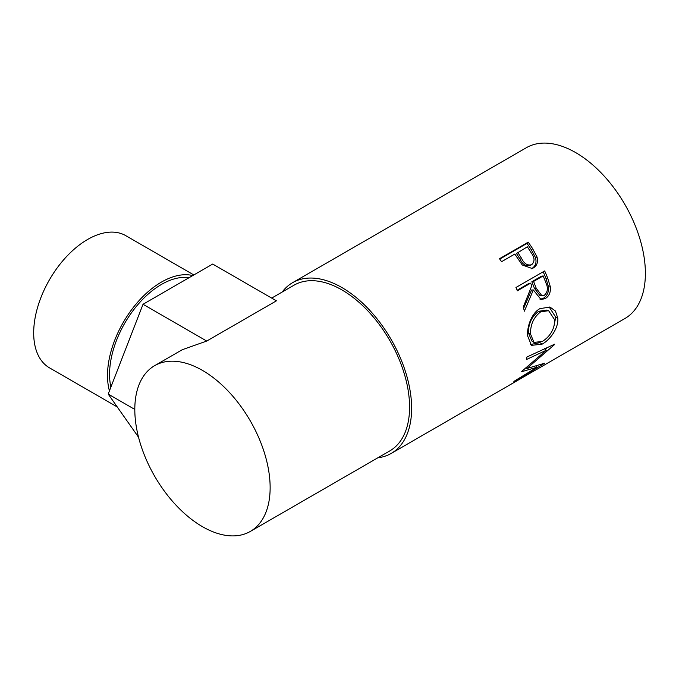 <?xml version="1.0" encoding="UTF-8"?>
<svg xmlns="http://www.w3.org/2000/svg" width="679" height="679" viewBox="0 0 679 679"><rect width="100%" height="100%" fill="white"/><g stroke="black" fill="none" stroke-linecap="round" stroke-linejoin="round"><path stroke-width="1.02" d="M193.838 274.953L125.802 235.672A76.303 44.059 120 0 0 87.65 239.449A76.303 44.059 120 0 0 37.795 306.687A76.303 44.059 120 0 0 49.491 367.84L117.255 406.959M192.785 275.555A76.303 44.059 120 0 0 161.466 282.065A76.303 44.059 120 0 0 109.429 390.883M189.102 277.677A73.408 42.378 120 0 0 161.466 284.433A73.408 42.378 120 0 0 110.898 387.098M528.211 242.148A98.599 56.926 60 0 1 532.642 248.709L536.987 256.874C538.311 261.924 537.114 265.599 533.397 267.908L532.166 268.502L522.27 264.988L516.413 256.45A98.599 56.926 60 0 0 514.809 254.048L501.56 261.695A98.599 56.926 60 0 0 499.498 258.724L528.211 242.148L527.014 243.379A95.697 55.254 60 0 1 531.309 249.753L535.519 257.672C536.775 262.603 535.536 266.21 531.818 268.511L531.309 268.791M544.668 270.929A98.599 56.926 60 0 1 547.758 278.305L550.372 286.92C550.813 292.276 549.116 296.154 545.296 298.573L541.036 299.558L533.329 289.95L524.392 311.186A98.599 56.926 60 0 0 523.246 307.095L531.75 285.842A98.599 56.926 60 0 0 530.647 283.151L517.398 290.799A98.599 56.926 60 0 0 515.955 287.497L544.668 270.929M557.79 318.239C558.792 327.804 550.194 339.839 542.08 344.168L531.47 345.365L527.625 335.935C526.811 326.591 531.835 312.849 539.975 308.614L549.998 307.078L555.439 311.041L557.79 318.239L555.745 317.22L553.606 327.711M521.871 371.269A98.599 56.926 60 0 1 521.616 371.736L537.106 367.186L514.86 380.783A98.599 56.926 60 0 1 513.282 382.243L544.286 363.477A98.599 56.926 60 0 0 544.507 363.248L526.904 368.51L554.616 344.516A98.599 56.926 60 0 0 554.718 344.16L526.912 357.01A98.599 56.926 60 0 1 526.318 359.581L546.281 350.254L521.871 371.269M282.192 292.029A98.599 56.926 60 0 1 292.615 282.659A98.599 56.926 60 0 1 341.91 287.548A98.599 56.926 60 0 1 406.322 374.426A98.599 56.926 60 0 1 391.206 453.436L508.087 385.952A98.599 56.926 60 0 0 509.42 385.137L538.133 368.57A98.599 56.926 60 0 1 536.792 369.384A98.599 56.926 60 0 1 535.417 370.131M533.363 371.32L524.544 376.446A98.599 56.926 60 0 1 523.645 376.93M521.591 378.118L510.566 384.518A98.599 56.926 60 0 1 509.657 385.001M391.206 453.436A98.599 56.926 60 0 1 377.889 457.773M292.615 282.659L526.369 147.708A98.599 56.926 60 0 1 575.665 152.588A98.599 56.926 60 0 1 640.076 239.466A98.599 56.926 60 0 1 624.969 318.476L536.792 369.384M202.478 370.411A95.697 55.254 60 0 1 264.988 454.743A95.697 55.254 60 0 1 250.322 531.428A95.697 55.254 60 0 1 202.478 526.683A95.697 55.254 60 0 1 139.959 442.36A95.697 55.254 60 0 1 154.625 365.675A95.697 55.254 60 0 1 202.478 370.411M271.676 298.098L294.066 285.172A95.697 55.254 60 0 1 341.91 289.916A95.697 55.254 60 0 1 404.429 374.239A95.697 55.254 60 0 1 389.754 450.924L250.322 531.428M206.73 341.053L143.031 304.277L212.705 264.055L276.412 300.831L206.73 341.053L182.295 349.702L154.625 365.675M544.32 348.446L546.281 350.254M536.274 366.049L537.106 367.186M526.344 367.882L525.86 368.018M526.208 367.729L526.904 368.51M547.249 347.64L545.313 349.362M542.08 344.168L540.051 342.64L530.452 344.516M549.082 306.849L555.745 317.22M548.607 310.676L546.765 310.065L538.676 311.288C531.649 316.618 528.27 323.883 528.517 333.092L531.869 341.028L534.017 342.42L542.428 341.41C550.236 336.377 554.378 329.273 554.853 320.089L548.607 310.676L540.662 311.865C533.652 317.22 530.291 324.638 530.562 334.11L534.017 342.42M538.676 311.288L540.662 311.865M528.517 333.092L530.562 334.11M543.192 271.778A95.697 55.254 60 0 1 545.984 278.466L548.505 286.844C548.904 292.055 547.189 295.866 543.37 298.276L540.051 299.329M550.372 286.92L548.505 286.844M545.296 298.573L543.37 298.276M533.329 289.95L531.53 290.035L523.619 308.385M530.647 283.151L528.924 283.44L517.152 290.23M543.158 275.929L541.435 276.217L531.861 281.734L534.424 288.329L540.051 295.637L544.371 295.263C547.792 292.038 548.301 287.904 545.899 282.854A98.599 56.926 60 0 0 543.158 275.929L533.584 281.454L536.223 288.244L541.995 295.823M533.584 281.454L531.861 281.734M536.987 256.874L535.519 257.672M533.397 267.908L531.818 268.511M499.769 259.106L527.014 243.379M517.754 252.342L521.548 258.334C524.069 263.681 527.456 265.803 531.699 264.691C534.899 261.568 534.78 257.68 531.351 253.038A98.599 56.926 60 0 0 527.328 246.825L516.498 253.488L520.173 259.302C522.609 264.504 525.945 266.533 530.172 265.387M529.679 265.633L531.699 264.691M521.548 258.334L520.173 259.302M143.031 304.277L108.19 394.066L138.55 437.251M134.807 409.437L108.19 394.066M547.758 278.305L545.984 278.466M536.223 288.244L534.424 288.329M532.642 248.709L531.309 249.753"/></g></svg>
